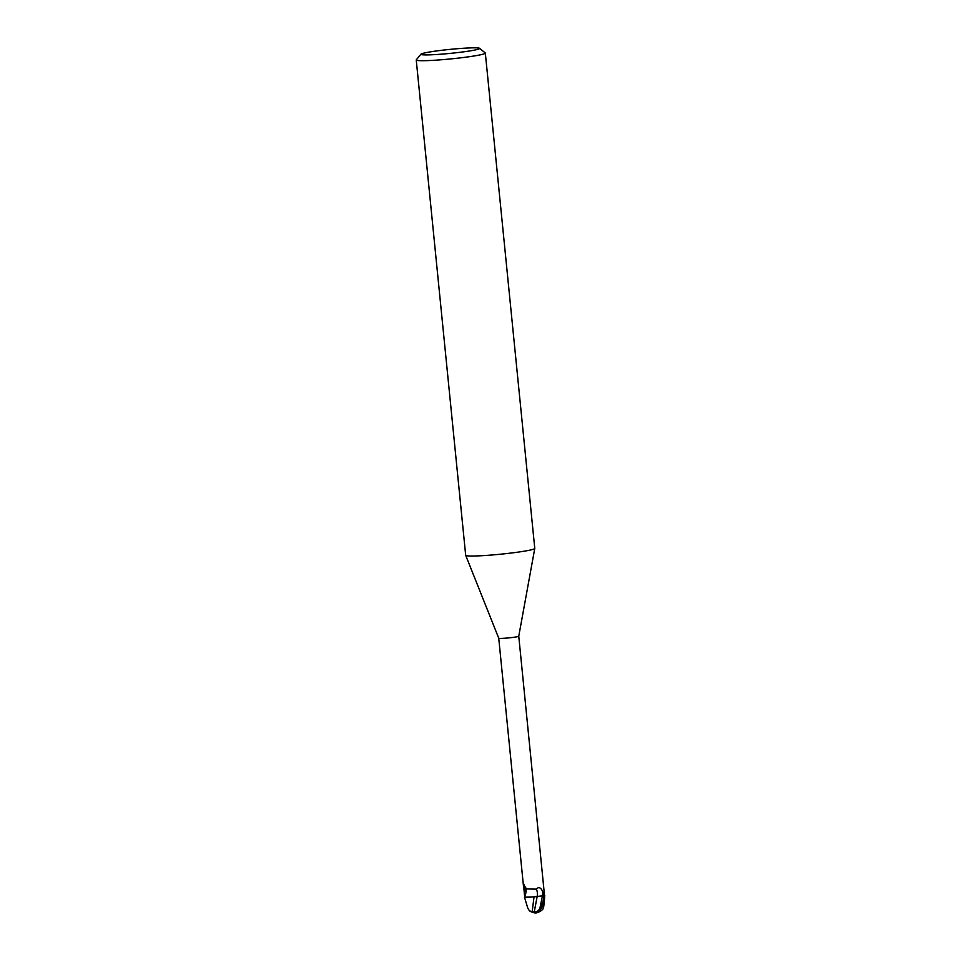 <?xml version="1.0" encoding="UTF-8"?>
<svg xmlns="http://www.w3.org/2000/svg" width="961" height="961" viewBox="0 0 961 961"><rect width="100%" height="100%" fill="white"/><g stroke="black" fill="none" stroke-linecap="round" stroke-linejoin="round"><path stroke-width="1.44" d="M479.551 48.314L485.233 52.939A34.716 2.366 174.3 0 1 485.329 53.095L534.772 548.419A34.716 2.366 174.3 0 1 534.76 548.467A34.716 2.366 174.3 0 1 504.249 553.824A34.716 2.366 174.3 0 1 466.722 555.77A34.716 2.366 174.3 0 1 465.701 555.362A34.716 2.366 174.3 0 1 465.689 555.314L416.245 59.99A34.716 2.366 174.3 0 1 416.305 59.822L420.966 54.152A29.503 2.006 174.3 0 1 447.562 49.636A29.503 2.006 174.3 0 1 478.746 48.05A29.503 2.006 174.3 0 1 479.551 48.314A29.503 2.006 174.3 0 1 454.961 52.891A29.503 2.006 174.3 0 1 421.795 54.693A29.503 2.006 174.3 0 1 420.966 54.152M534.04 896.781L532.142 911.977A10.078 6.763 68.3 0 0 535.601 912.95A10.078 6.763 68.3 0 0 536.262 912.878A9.021 3.075 -65.1 0 0 536.55 912.878A9.021 3.075 -65.1 0 0 543.866 902.079L544.19 900.793A10.415 0.709 -5.7 0 0 544.31 900.769L544.719 895.46A10.331 0.697 174.3 0 1 544.058 895.676L542.845 902.271L539.842 908.493C538.34 911.016 536.478 912.145 534.256 911.869L537.163 896.505L533.992 896.853L544.527 895.64L537.175 896.421A8.937 0.613 174.3 0 1 535.073 896.673A8.937 0.613 174.3 0 1 527.253 897.286A8.937 0.613 174.3 0 1 524.706 897.226L523.469 884.204L526.508 888.937L536.262 889.141C538.604 886.679 540.695 887.375 542.545 891.255L543.83 895.688A10.066 0.685 174.3 0 0 544.515 895.46L518.76 636.206A10.066 0.685 174.3 0 1 518.76 636.206A10.066 0.685 174.3 0 1 509.907 637.768A10.066 0.685 174.3 0 1 499.035 638.332A10.066 0.685 174.3 0 1 498.735 638.212A10.066 0.685 174.3 0 1 498.723 638.2M485.329 53.095A34.716 2.366 174.3 0 1 455.142 58.465A34.716 2.366 174.3 0 1 417.29 60.447A34.716 2.366 174.3 0 1 416.245 59.99M526.292 897.334L534.028 896.853L524.502 897.214A10.331 0.697 174.3 0 1 524.718 897.13A10.331 0.697 174.3 0 0 524.502 897.214L527.253 897.286M523.469 884.204L524.25 884.709L523.469 884.204A11.292 5.886 110.1 0 1 524.706 891.652M544.527 895.64L544.058 895.676A10.331 0.697 174.3 0 0 544.719 895.46L544.503 895.424M536.262 889.141A11.328 5.91 110.1 0 1 537.187 896.409L533.884 896.781M524.826 896.493A10.751 5.61 110.1 0 0 525.883 892.673A10.751 5.61 110.1 0 0 526.087 889.357L525.895 888.108M531.745 911.605L529.427 910.8L527.781 908.169L524.502 897.214M537.824 912.301A10.054 10.054 0 0 0 542.989 908.986L543.962 903.808A9.898 0.673 174.3 0 1 543.265 903.953M543.962 903.808L544.31 900.769M534.256 911.869L531.673 911.989M544.755 895.472A10.415 0.709 174.3 0 1 544.142 895.676M539.842 908.505L542.472 895.796A15.652 8.156 110.1 0 0 542.545 891.255M543.866 902.079A10.415 0.709 174.3 0 1 542.845 902.271M518.76 636.206L534.76 548.467M523.433 885.706L498.735 638.2L465.701 555.362M529.427 910.8A10.054 10.054 0 0 0 532.814 912.349A10.054 10.054 0 0 0 532.887 912.361M544.587 898.475L543.722 906.788M535.601 912.95A10.415 10.415 0 0 0 536.55 912.878"/></g></svg>

